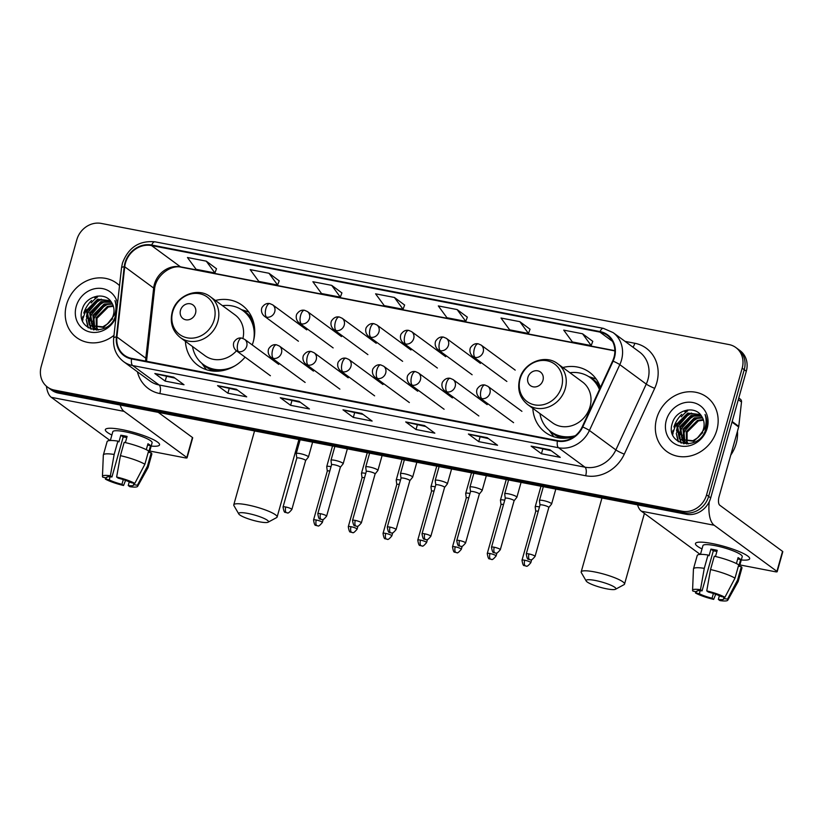 <?xml version="1.0" encoding="UTF-8"?>
<svg xmlns="http://www.w3.org/2000/svg" width="824" height="824" viewBox="0 0 824 824"><rect width="100%" height="100%" fill="white"/><g stroke="black" fill="none" stroke-linecap="round" stroke-linejoin="round"><path stroke-width="1.24" d="M532.829 408.354A37.296 33.197 -53.7 0 0 545.385 432.415A37.296 33.197 -53.7 0 0 574.132 436.627M185.41 341.301A37.296 33.197 -53.7 0 0 197.956 365.372A37.296 33.197 -53.7 0 0 245.088 357.142M252.237 344.926A37.296 33.197 -53.7 0 0 253.277 341.733A37.296 33.197 -53.7 0 0 242.122 305.261A37.296 33.197 -53.7 0 0 215.404 300.472M600.418 387.435A37.296 33.197 -53.7 0 0 589.551 372.314A37.296 33.197 -53.7 0 0 562.833 367.525M47.514 387.095L51.644 390.123A21.105 18.787 -53.7 0 0 58.525 393.12L686.268 514.269A21.105 18.787 -53.7 0 0 710.7 497.902L746.307 371.233A21.105 18.787 -53.7 0 0 739.993 350.591L737.923 349.067A21.105 18.787 -53.7 0 1 744.237 369.708A21.105 18.787 -53.7 0 0 737.923 349.067L735.863 347.553A21.105 18.787 -53.7 0 0 728.983 344.566L101.239 223.417A21.105 18.787 -53.7 0 0 76.807 239.784L41.2 366.453A21.105 18.787 -53.7 0 0 47.514 387.095A21.105 18.787 -53.7 0 0 54.394 390.082L682.138 511.23A21.105 18.787 -53.7 0 0 706.57 494.863L742.177 368.194A21.105 18.787 -53.7 0 0 735.863 347.553M49.584 388.609A21.105 18.787 -53.7 0 0 56.454 391.596L684.198 512.744A21.105 18.787 -53.7 0 0 708.64 496.378L744.237 369.708L708.64 496.378A21.105 18.787 -53.7 0 1 684.198 512.744L56.454 391.596A21.105 18.787 -53.7 0 1 49.584 388.609M66.528 304.571A33.774 30.066 -53.7 0 0 76.632 337.593A33.774 30.066 -53.7 0 0 113.98 335.337A33.774 30.066 -53.7 0 1 76.632 337.593A33.774 30.066 -53.7 0 1 66.528 304.571A33.774 30.066 -53.7 0 1 116.627 283.157A33.774 30.066 -53.7 0 0 66.528 304.571M656.646 418.458A33.774 30.066 -53.7 0 0 666.75 451.48A33.774 30.066 -53.7 0 0 716.849 430.077A33.774 30.066 -53.7 0 0 706.745 397.044A33.774 30.066 -53.7 0 0 656.646 418.458A33.774 30.066 -53.7 0 0 666.75 451.48A33.774 30.066 -53.7 0 0 716.849 430.077A33.774 30.066 -53.7 0 0 706.745 397.044A33.774 30.066 -53.7 0 0 656.646 418.458M125.464 263.021A22.516 20.044 126.3 0 1 151.534 245.562L599.924 332.103A22.516 20.044 126.3 0 1 607.257 335.286A22.516 20.044 126.3 0 1 612.644 360.953L582.249 426.77A22.516 20.044 126.3 0 1 557.539 440.593L131.706 358.409A22.516 20.044 126.3 0 1 124.373 355.216A22.516 20.044 126.3 0 1 116.895 336.964L124.733 266.791A22.516 20.044 126.3 0 1 125.464 263.021M124.97 262.928A23.082 20.549 -53.7 0 0 124.208 266.791L116.38 336.964A23.082 20.549 -53.7 0 0 131.552 358.945L557.385 441.118A23.082 20.549 -53.7 0 0 582.722 426.966L613.118 361.139A23.082 20.549 -53.7 0 0 600.068 331.567L151.688 245.027A23.082 20.549 -53.7 0 0 124.97 262.928M592.755 341.342L582.537 333.772L563.729 330.136L572.381 341.95L591.189 345.575L592.775 341.291M530.038 329.239L519.831 321.669L501.013 318.033L509.665 329.837L528.483 333.473L530.059 329.188M467.332 317.137L457.114 309.567L438.306 305.931L446.958 317.734L465.766 321.37L467.352 317.086M216.485 268.727L206.268 261.156L187.46 257.521L196.112 269.324L214.92 272.96L216.506 268.665M279.192 280.829L268.984 273.259L250.166 269.623L258.818 281.427L277.637 285.063L279.212 280.778M341.909 292.932L331.691 285.362L312.883 281.726L321.535 293.529L340.343 297.165L341.929 292.881M404.615 305.034L394.408 297.464L375.589 293.828L384.242 305.632L403.06 309.268L404.636 304.983M119.531 285.629A33.774 30.066 -53.7 0 0 116.627 283.157A33.774 30.066 -53.7 0 1 119.531 285.629M487.221 437.668L497.552 445.259L478.744 441.633L468.413 434.032L487.221 437.668M549.938 449.77L560.269 457.361L541.45 453.736L531.12 446.134L549.938 449.77M299.091 401.36L309.422 408.951L290.604 405.315L280.273 397.724L299.091 401.36M236.375 389.258L246.706 396.849L227.898 393.213L217.567 385.622L236.375 389.258M173.668 377.155L183.999 384.746L165.181 381.11L154.85 373.519L173.668 377.155M424.514 425.565L434.845 433.156L416.027 429.531L405.696 421.929L424.514 425.565M361.798 413.463L372.129 421.054L353.321 417.418L342.99 409.827L361.798 413.463M353.321 417.418L354.619 412.803M363.137 414.441L343.371 410.012A5.634 2.359 -79.1 0 1 342.99 409.827M416.027 429.531L417.335 424.906M425.853 426.544L406.077 422.115A5.634 2.359 -79.1 0 1 405.696 421.929M165.181 381.11L166.489 376.496M175.007 378.134L155.231 373.705A5.634 2.359 -79.1 0 1 154.85 373.519M227.898 393.213L229.196 388.598M237.714 390.236L217.948 385.807A5.634 2.359 -79.1 0 1 217.567 385.622M290.604 405.315L291.912 400.701M300.43 402.339L280.654 397.91A5.634 2.359 -79.1 0 1 280.273 397.724M541.45 453.736L542.759 449.111M551.277 450.749L531.501 446.32A5.634 2.359 -79.1 0 1 531.12 446.134M478.744 441.633L480.042 437.008M488.56 438.646L468.794 434.217A5.634 2.359 -79.1 0 1 468.413 434.032M394.408 297.464L403.06 309.268M331.691 285.362L340.343 297.165M268.984 273.259L277.637 285.063M206.268 261.156L214.92 272.96M457.114 309.567L465.766 321.37M519.831 321.669L528.483 333.473M582.537 333.772L591.189 345.575M97.603 296.918A35.185 31.322 -53.7 0 0 91.176 302.954M86.613 309.618A35.185 31.322 -53.7 0 0 83.358 317.611A35.185 31.322 -53.7 0 0 83.296 317.817M97.459 329.796L96.635 328.333M96.398 327.798L96.15 317.704L107.45 306.425L113.187 305.683M97.984 329.94L97.211 328.405M96.995 327.839L96.975 318.311L108.274 307.033L113.372 306.26M96.655 330.115L95.852 329.415M95.491 329.044L94.482 327.839M94.173 327.386L92.875 315.293L104.174 304.015L112.249 303.603M95.955 329.26L94.997 327.993M94.698 327.53L93.689 315.901L104.998 304.623L112.507 304.087M98.344 330.012L92.566 327.004M92.206 326.634L89.589 312.883L100.889 301.605L111.178 301.872M94.163 328.282L93.03 327.241M92.679 326.85L90.413 313.491L101.713 302.212L111.436 302.264M107.357 324.048A15.903 14.152 -53.7 0 0 113.382 315.015A15.903 14.152 -53.7 0 0 111.693 302.686C105.462 291.119 86.211 295.682 82.462 308.629C73.954 331.31 108.933 338.52 115.576 315.664L115.916 314.541C117.255 309.587 116.926 304.952 114.938 300.626C116.421 305.323 116.318 310.04 114.629 314.778L107.357 324.048L102.815 326.819L90.465 325.583L89.188 324.491L86.314 310.473L97.613 299.194L110.241 300.678M112.61 318.795L103.628 327.427L90.465 325.583M90.877 325.871L90.001 325.089L87.128 311.081L98.437 299.802L110.426 300.894M117.533 303.572A22.938 20.425 -53.7 0 0 97.562 288.338A22.938 20.425 -53.7 0 0 76.189 306.435A22.938 20.425 -53.7 0 0 89.064 331.773A22.938 20.425 -53.7 0 0 115.988 317.394M82.977 319.073A35.185 31.322 -53.7 0 0 82.575 320.989M88.384 327.87L86.592 320.649M86.613 318.651L87.54 313.707L92.741 304.88L101.352 299.143M91.186 329.219L90.084 325.295M90.063 325.15L89.868 323.059M89.898 321.061L90.815 316.117L96.027 307.29L104.627 301.553M93.864 329.909L93.37 327.705M93.277 327.097L93.153 325.47M93.174 323.471L94.101 318.528L99.302 309.7L107.913 303.963M88.003 327.622L86.17 319.506M86.376 316.715L87.128 313.408L99.251 299.555M90.846 329.095L89.672 324.944M89.631 324.707L89.445 321.916M89.662 319.125L90.403 315.819L102.526 301.965M93.524 329.847L92.947 327.355M92.885 326.943L92.721 324.326M92.937 321.535L93.689 318.229L105.812 304.375M111.889 435.041A28.15 4.985 15.7 0 1 107.141 428.511A28.15 4.985 15.7 0 1 122.127 429.654A28.15 4.985 15.7 0 1 158.62 442.993A28.15 4.985 15.7 0 1 151.173 446.083A28.15 4.985 15.7 0 0 159.557 444.867A28.15 4.985 15.7 0 0 122.127 429.654A28.15 4.985 15.7 0 0 105.369 429.634A28.15 4.985 15.7 0 0 111.889 435.041M82.894 316.457A28.15 25.06 -53.7 0 0 82.379 320.495M46.412 386.209A28.15 11.814 100.9 0 0 51.294 397.322L110.086 440.521M120.17 405.017A28.15 11.814 100.9 0 0 124.043 411.361L186.811 457.485L192.435 437.482L158.249 412.361M192.435 437.482A3.523 0.628 15.7 0 1 192.682 437.832L187.058 457.825A3.523 0.628 -164.3 0 1 184.967 457.825L149.783 451.037M97.201 296.104A28.15 25.06 -53.7 0 0 94.75 297.763M91.619 300.461A28.15 25.06 -53.7 0 0 83.78 313.11M123.281 479.599L121.962 484.316A14.07 2.493 15.7 0 1 109.242 479.856L110.107 476.787M106.914 477.065L106.656 477.961A14.07 2.493 15.7 0 1 106.543 477.446A14.07 2.493 15.7 0 1 111.951 476.972L123.198 436.967A14.07 2.493 -164.3 0 1 126.175 437.451A14.07 2.493 -164.3 0 1 126.772 437.575M110.354 440.5L112.816 431.724A20.404 3.615 15.7 0 1 124.97 431.745A20.404 3.615 15.7 0 1 152.1 442.776L149.381 452.458M106.656 477.961L102.804 477.209A18.293 3.244 15.7 0 1 102.454 476.437L103.33 455.136A23.216 4.12 15.7 0 1 103.361 454.972L107.11 441.633A23.216 4.12 15.7 0 1 117.904 441.118L118.944 441.891L120.819 435.227A20.404 3.615 15.7 0 1 123.847 435.742A20.404 3.615 15.7 0 1 127.092 436.432L125.361 442.601M133.9 483.214L133.529 484.543L137.381 485.284L147.465 466.147L151.214 452.819L148.67 452.325L150.545 445.66A20.404 3.615 15.7 0 0 147.96 443.755L146.291 449.677M124.177 442.334A23.216 4.12 15.7 0 1 148.629 450.913L144.88 464.252L134.806 483.389L130.944 482.648A14.07 2.493 15.7 0 0 118.223 478.178L116.637 477.014L120.428 455.662L124.177 442.334M151.214 452.819A23.216 4.12 15.7 0 1 151.812 454.199L148.073 467.538A23.216 4.12 15.7 0 1 148.001 467.692L137.649 486.325A18.293 3.244 15.7 0 1 129.821 486.696L128.235 485.532L129.265 481.834M117.904 441.118L114.155 454.457L110.365 475.798L111.951 476.972M103.361 454.972A23.216 4.12 15.7 0 1 114.155 454.457M120.428 455.662A23.216 4.12 15.7 0 1 144.88 464.252M147.465 466.147A23.216 4.12 15.7 0 1 148.073 467.538M102.454 476.437A18.293 3.244 15.7 0 1 110.365 475.798M116.637 477.014A18.293 3.244 15.7 0 1 134.806 483.389M137.381 485.284A18.293 3.244 15.7 0 1 137.649 486.325M133.529 484.543A14.07 2.493 15.7 0 1 133.643 485.058A14.07 2.493 15.7 0 1 128.235 485.532M121.962 484.316L123.549 485.491L125.588 480.382M123.549 485.491A18.293 3.244 15.7 0 1 105.379 479.115L109.242 479.856M105.462 477.724L105.379 479.115M120.819 435.227L123.198 436.967M147.589 445.084L150.545 445.66M259.251 521.777A15.481 2.74 -164.3 0 0 268.099 522.2A15.481 2.74 -164.3 0 0 263.247 518.069A15.481 2.74 -164.3 0 0 247.89 513.434A15.481 2.74 -164.3 0 0 238.785 513.96A15.481 2.74 -164.3 0 0 259.251 521.777M238.785 513.96L233.934 505.637A22.516 3.996 15.7 0 1 233.769 504.844A22.516 3.996 15.7 0 1 247.179 504.865A22.516 3.996 15.7 0 1 277.122 517.029A22.516 3.996 15.7 0 1 276.576 517.627L268.099 522.2M195.535 313.233A8.446 7.519 -53.7 0 0 190.262 303.778A8.446 7.519 -53.7 0 0 180.487 310.329A8.446 7.519 -53.7 0 0 185.761 319.784A8.446 7.519 -53.7 0 0 195.535 313.233M242.936 338.427A25.328 22.547 -53.7 0 0 235.046 314.902L210.285 296.712C197.75 286.659 176.171 295.497 172.206 312.069C169.713 322.606 172.401 331.104 180.281 337.531A25.328 22.547 -53.7 0 0 217.855 321.473A25.328 22.547 -53.7 0 0 210.285 296.712M253.607 340.497A33.424 29.757 -53.7 0 0 242.936 310.658A33.424 29.757 -53.7 0 0 222.501 305.683M254.606 328.312A33.424 29.757 -53.7 0 0 243.966 311.421L242.936 310.658M192.497 346.513A33.424 29.757 -53.7 0 0 203.353 364.527L204.383 365.289A33.424 29.757 -53.7 0 0 223.685 370.388M203.353 364.527A33.424 29.757 -53.7 0 0 235.015 365.794M180.281 337.531L205.042 355.731A25.328 22.547 -53.7 0 0 236.478 350.808M206.474 369.719A36.586 32.569 126.3 0 1 204.98 367.782L201.818 363.312M241.319 309.567L246.53 311.245A36.586 32.569 126.3 0 1 248.817 312.09M606.68 588.83A15.481 2.74 -164.3 0 0 615.518 589.253A15.481 2.74 -164.3 0 0 610.666 585.112A15.481 2.74 -164.3 0 0 595.309 580.477A15.481 2.74 -164.3 0 0 586.204 581.013A15.481 2.74 -164.3 0 0 606.68 588.83M586.204 581.013L581.353 572.69A22.516 3.996 15.7 0 1 581.188 571.897A22.516 3.996 15.7 0 1 594.598 571.918A22.516 3.996 15.7 0 1 624.541 584.082A22.516 3.996 15.7 0 1 623.995 584.679L615.518 589.253M542.965 380.286A8.446 7.519 -53.7 0 0 537.681 370.831A8.446 7.519 -53.7 0 0 527.906 377.382A8.446 7.519 -53.7 0 0 533.19 386.827A8.446 7.519 -53.7 0 0 542.965 380.286M527.7 404.584L552.461 422.774A25.328 22.547 -53.7 0 0 590.036 406.726A25.328 22.547 -53.7 0 0 582.465 381.955L557.704 363.755C545.179 353.702 523.59 362.55 519.625 379.122C517.132 389.659 519.831 398.147 527.7 404.584A25.328 22.547 -53.7 0 0 565.285 388.526A25.328 22.547 -53.7 0 0 557.704 363.755M599.46 389.525A33.424 29.757 -53.7 0 0 590.355 377.711A33.424 29.757 -53.7 0 0 569.92 372.736M599.81 388.743A33.424 29.757 -53.7 0 0 591.385 378.463L590.355 377.711M539.926 413.566A33.424 29.757 -53.7 0 0 550.772 431.58L551.802 432.332A33.424 29.757 -53.7 0 0 571.114 437.441M550.772 431.58A33.424 29.757 -53.7 0 0 575.337 435.7M553.893 436.761A36.586 32.569 126.3 0 1 552.41 434.835L549.248 430.365M588.738 376.609L593.949 378.298A36.586 32.569 126.3 0 1 596.236 379.133M331.011 466.693A6.335 1.123 -164.3 0 0 330.506 466.59A6.335 1.123 -164.3 0 0 326.737 466.59A6.335 1.123 -164.3 0 0 326.726 466.672L327.293 471.091A4.573 0.814 -164.3 0 0 327.303 471.122M329.796 471.019A4.573 0.814 -164.3 0 0 327.303 471.06L313.553 519.995C314.202 524.033 314.974 525.805 315.87 525.31L317.086 525.722A4.573 1.916 100.9 0 1 316.735 525.568A4.573 1.916 -79.1 0 1 316.272 519.995A4.573 0.814 -164.3 0 0 313.553 519.995M365.753 473.398A6.335 1.123 -164.3 0 0 365.248 473.295A6.335 1.123 -164.3 0 0 361.478 473.295A6.335 1.123 -164.3 0 0 361.468 473.378L362.035 477.796A4.573 0.814 -164.3 0 1 362.045 477.766A4.573 0.814 -164.3 0 1 364.538 477.724M400.495 480.104A6.335 1.123 -164.3 0 0 399.99 480.001A6.335 1.123 -164.3 0 0 396.22 480.001A6.335 1.123 -164.3 0 0 396.21 480.083L396.777 484.502M399.279 484.43A4.573 0.814 -164.3 0 0 396.787 484.471A4.573 0.814 -164.3 0 0 396.787 484.533M435.237 486.809A6.335 1.123 -164.3 0 0 434.732 486.706A6.335 1.123 -164.3 0 0 430.962 486.706A6.335 1.123 -164.3 0 0 430.952 486.788L431.519 491.207M434.021 491.135A4.573 0.814 -164.3 0 0 431.529 491.176A4.573 0.814 -164.3 0 0 431.529 491.238M469.979 493.514A6.335 1.123 -164.3 0 0 469.474 493.411A6.335 1.123 -164.3 0 0 465.704 493.411A6.335 1.123 -164.3 0 0 465.694 493.494L466.26 497.912A4.573 0.814 -164.3 0 0 466.271 497.943M468.763 497.84A4.573 0.814 -164.3 0 0 466.271 497.881L452.52 546.817C453.169 550.854 453.942 552.626 454.838 552.121L456.053 552.544A4.573 1.916 100.9 0 1 455.703 552.389A4.573 1.916 -79.1 0 1 455.239 546.817A4.573 0.814 -164.3 0 0 452.52 546.817M504.721 500.219A6.335 1.123 -164.3 0 0 504.216 500.117A6.335 1.123 -164.3 0 0 500.446 500.117A6.335 1.123 -164.3 0 0 500.446 500.199L501.013 504.618A4.573 0.814 -164.3 0 0 501.013 504.649M503.505 504.546A4.573 0.814 -164.3 0 0 501.013 504.587L487.262 553.522C487.911 557.56 488.683 559.331 489.58 558.827L490.795 559.249A4.573 1.916 100.9 0 1 490.445 559.094A4.573 1.916 -79.1 0 1 489.981 553.522A4.573 0.814 -164.3 0 0 487.262 553.522M539.462 506.925A6.335 1.123 -164.3 0 0 538.958 506.822A6.335 1.123 -164.3 0 0 535.188 506.822A6.335 1.123 -164.3 0 0 535.188 506.904L535.755 511.323A4.573 0.814 -164.3 0 1 535.755 511.292A4.573 0.814 -164.3 0 1 538.247 511.251M305.591 460.595A4.573 0.814 -164.3 0 0 305.622 460.544L308.392 457.093A6.335 1.123 -164.3 0 0 308.433 457.021A6.335 1.123 -164.3 0 0 307.98 456.393A6.335 1.123 -164.3 0 0 301.306 453.88A6.335 1.123 -164.3 0 0 296.238 453.591A6.335 1.123 -164.3 0 0 296.238 453.674L296.805 458.103A4.573 0.814 -164.3 0 0 296.805 458.134M285.784 507.007A4.573 0.814 -164.3 0 1 291.861 509.479L305.622 460.544A4.573 0.814 -164.3 0 0 305.292 460.091A4.573 0.814 -164.3 0 0 299.534 458.072A4.573 0.814 -164.3 0 0 296.815 458.072L283.054 506.997C283.714 511.034 284.486 512.806 285.382 512.312L286.598 512.734A4.573 1.916 100.9 0 1 286.247 512.569A4.573 1.916 -79.1 0 1 285.784 507.007A4.573 0.814 -164.3 0 0 283.054 506.997M340.333 467.301A4.573 0.814 -164.3 0 0 340.363 467.249L343.134 463.799A6.335 1.123 -164.3 0 0 343.175 463.727A6.335 1.123 -164.3 0 0 342.722 463.098A6.335 1.123 -164.3 0 0 336.048 460.585A6.335 1.123 -164.3 0 0 330.98 460.297A6.335 1.123 -164.3 0 0 330.98 460.379L331.547 464.798A4.573 0.814 -164.3 0 0 331.547 464.839M320.526 513.712A4.573 0.814 -164.3 0 1 326.603 516.184L340.363 467.249A4.573 0.814 -164.3 0 0 340.034 466.796A4.573 0.814 -164.3 0 0 334.276 464.777A4.573 0.814 -164.3 0 0 331.557 464.777L317.796 513.702C318.455 517.74 319.228 519.511 320.124 519.017L321.339 519.439A4.573 1.916 100.9 0 1 320.989 519.274A4.573 1.916 -79.1 0 1 320.526 513.712A4.573 0.814 -164.3 0 0 317.796 513.702M355.268 520.418A4.573 0.814 -164.3 0 0 352.538 520.408C353.197 524.445 353.97 526.217 354.866 525.722L356.081 526.145A4.573 1.916 100.9 0 1 355.731 525.98A4.573 1.916 -79.1 0 1 355.268 520.418A4.573 0.814 -164.3 0 1 361.345 522.89L375.105 473.954A4.573 0.814 -164.3 0 1 375.075 474.006L377.876 470.504A6.335 1.123 -164.3 0 0 377.917 470.432A6.335 1.123 -164.3 0 0 377.464 469.804A6.335 1.123 -164.3 0 0 370.79 467.29A6.335 1.123 -164.3 0 0 365.722 467.002A6.335 1.123 -164.3 0 0 365.722 467.084L366.289 471.503M375.105 473.954A4.573 0.814 -164.3 0 0 374.776 473.501A4.573 0.814 -164.3 0 0 369.018 471.483A4.573 0.814 -164.3 0 0 366.299 471.483A4.573 0.814 -164.3 0 0 366.289 471.544M412.206 476.509A6.335 1.123 -164.3 0 0 405.532 473.996A6.335 1.123 -164.3 0 0 400.474 473.707A6.335 1.123 -164.3 0 0 400.464 473.79L401.031 478.208A4.573 0.814 -164.3 0 1 401.041 478.188A4.573 0.814 -164.3 0 1 403.76 478.188A4.573 0.814 -164.3 0 1 409.518 480.207A4.573 0.814 -164.3 0 1 409.847 480.66A4.573 0.814 -164.3 0 1 409.816 480.711L412.618 477.209A6.335 1.123 -164.3 0 0 412.659 477.137A6.335 1.123 -164.3 0 0 412.206 476.509M444.579 487.396L447.36 483.915A6.335 1.123 -164.3 0 0 447.401 483.843A6.335 1.123 -164.3 0 0 446.948 483.214A6.335 1.123 -164.3 0 0 440.274 480.701A6.335 1.123 -164.3 0 0 435.216 480.413A6.335 1.123 -164.3 0 0 435.206 480.495L435.772 484.914M444.558 487.417A4.573 0.814 -164.3 0 0 444.589 487.365A4.573 0.814 -164.3 0 0 444.26 486.912A4.573 0.814 -164.3 0 0 438.502 484.893A4.573 0.814 -164.3 0 0 435.783 484.893A4.573 0.814 -164.3 0 0 435.772 484.955M479.3 494.122A4.573 0.814 -164.3 0 0 479.331 494.07L482.102 490.62A6.335 1.123 -164.3 0 0 482.143 490.548A6.335 1.123 -164.3 0 0 481.69 489.919A6.335 1.123 -164.3 0 0 475.015 487.406A6.335 1.123 -164.3 0 0 469.958 487.118A6.335 1.123 -164.3 0 0 469.948 487.2L470.514 491.619A4.573 0.814 -164.3 0 0 470.514 491.66M459.493 540.534A4.573 0.814 -164.3 0 1 465.57 543.006L479.331 494.07A4.573 0.814 -164.3 0 0 479.002 493.617A4.573 0.814 -164.3 0 0 473.244 491.598A4.573 0.814 -164.3 0 0 470.525 491.598L456.764 540.523C457.423 544.561 458.196 546.333 459.092 545.838L460.307 546.25A4.573 1.916 100.9 0 1 459.957 546.096A4.573 1.916 -79.1 0 1 459.493 540.534A4.573 0.814 -164.3 0 0 456.764 540.523M514.042 500.827A4.573 0.814 -164.3 0 0 514.073 500.776L516.854 497.325A6.335 1.123 -164.3 0 0 516.885 497.253A6.335 1.123 -164.3 0 0 516.432 496.625A6.335 1.123 -164.3 0 0 509.757 494.112A6.335 1.123 -164.3 0 0 504.7 493.823A6.335 1.123 -164.3 0 0 504.69 493.906L505.256 498.324A4.573 0.814 -164.3 0 0 505.256 498.366M494.235 547.239A4.573 0.814 -164.3 0 1 500.312 549.711L514.073 500.776A4.573 0.814 -164.3 0 0 513.743 500.322A4.573 0.814 -164.3 0 0 507.986 498.304A4.573 0.814 -164.3 0 0 505.267 498.304L491.506 547.229C492.165 551.266 492.937 553.038 493.834 552.544L495.049 552.956A4.573 1.916 100.9 0 1 494.699 552.801A4.573 1.916 -79.1 0 1 494.235 547.239A4.573 0.814 -164.3 0 0 491.506 547.229M528.977 553.944A4.573 0.814 -164.3 0 0 526.258 553.934C526.907 557.972 527.679 559.743 528.575 559.249L529.791 559.661A4.573 1.916 100.9 0 1 529.441 559.506A4.573 1.916 -79.1 0 1 528.977 553.944A4.573 0.814 -164.3 0 1 535.054 556.416L548.815 507.481A4.573 0.814 -164.3 0 1 548.784 507.533L551.596 504.031A6.335 1.123 -164.3 0 0 551.627 503.958A6.335 1.123 -164.3 0 0 551.174 503.33A6.335 1.123 -164.3 0 0 544.499 500.817A6.335 1.123 -164.3 0 0 539.442 500.529A6.335 1.123 -164.3 0 0 539.432 500.611L539.998 505.03M548.815 507.481A4.573 0.814 -164.3 0 0 548.485 507.028A4.573 0.814 -164.3 0 0 542.728 505.009A4.573 0.814 -164.3 0 0 540.008 504.999A4.573 0.814 -164.3 0 0 539.998 505.071M702.007 548.928A28.15 4.985 15.7 0 1 697.259 542.408A28.15 4.985 15.7 0 1 712.245 543.552A28.15 4.985 15.7 0 1 748.738 556.88A28.15 4.985 15.7 0 1 741.291 559.97A28.15 4.985 15.7 0 0 749.675 558.754A28.15 4.985 15.7 0 0 712.245 543.552A28.15 4.985 15.7 0 0 695.477 543.521A28.15 4.985 15.7 0 0 702.007 548.928M673.012 430.355A28.15 25.06 -53.7 0 0 672.497 434.382M637.539 504.865A28.15 11.814 100.9 0 0 641.412 511.21L700.204 554.408M709.248 501.723A28.15 11.814 100.9 0 0 714.161 525.249L776.929 571.372L782.553 551.369L719.785 505.246A7.035 2.956 -79.1 0 1 719.074 496.687L738.664 426.976L732.011 422.084M782.553 551.369A3.523 0.628 15.7 0 1 782.8 551.72L777.176 571.712A3.523 0.628 -164.3 0 1 775.085 571.712L739.901 564.924M687.319 409.992A28.15 25.06 -53.7 0 0 684.868 411.66M681.736 414.348A28.15 25.06 -53.7 0 0 673.898 426.997M738.778 398.013L740.333 399.156A3.523 3.131 126.3 0 1 741.507 402.009L738.778 426.389A3.523 3.131 126.3 0 1 738.664 426.976M713.399 593.486L712.07 598.214A14.07 2.493 15.7 0 1 699.36 593.744L700.215 590.674M697.022 590.952L696.774 591.848A14.07 2.493 15.7 0 1 696.661 591.333A14.07 2.493 15.7 0 1 702.069 590.86L713.316 550.854A14.07 2.493 -164.3 0 1 716.283 551.338A14.07 2.493 -164.3 0 1 716.89 551.462M700.462 554.398L702.934 545.622A20.404 3.615 15.7 0 1 715.088 545.632A20.404 3.615 15.7 0 1 742.218 556.664L739.499 566.346M696.774 591.848L692.912 591.096A18.293 3.244 15.7 0 1 692.572 590.324L693.447 569.024A23.216 4.12 15.7 0 1 693.478 568.859L697.228 555.52A23.216 4.12 15.7 0 1 708.012 555.005L709.062 555.778L710.937 549.114A20.404 3.615 15.7 0 1 713.965 549.639A20.404 3.615 15.7 0 1 717.21 550.319L715.479 556.488M724.018 597.101L723.647 598.43L727.499 599.172L737.573 580.034L741.322 566.706L738.788 566.212L740.652 559.548A20.404 3.615 15.7 0 0 738.077 557.642L736.409 563.564M714.284 556.221A23.216 4.12 15.7 0 1 738.747 564.801L734.998 578.139L724.914 597.276L721.062 596.535A14.07 2.493 15.7 0 0 708.341 592.065L706.755 590.901L710.535 569.549L714.284 556.221M741.322 566.706A23.216 4.12 15.7 0 1 741.93 568.086L738.18 581.425A23.216 4.12 15.7 0 1 738.119 581.579L727.767 600.212A18.293 3.244 15.7 0 1 719.939 600.583L718.343 599.419L719.383 595.721M708.012 555.005L704.273 568.344L700.482 589.696L702.069 590.86M693.478 568.859A23.216 4.12 15.7 0 1 704.273 568.344M710.535 569.549A23.216 4.12 15.7 0 1 734.998 578.139M737.573 580.034A23.216 4.12 15.7 0 1 738.18 581.425M692.572 590.324A18.293 3.244 15.7 0 1 700.482 589.696M706.755 590.901A18.293 3.244 15.7 0 1 724.914 597.276M727.499 599.172A18.293 3.244 15.7 0 1 727.767 600.212M723.647 598.43A14.07 2.493 15.7 0 1 723.76 598.945A14.07 2.493 15.7 0 1 718.343 599.419M712.07 598.214L713.666 599.378L715.706 594.269M713.666 599.378A18.293 3.244 15.7 0 1 695.497 593.002L699.36 593.744M695.58 591.611L695.497 593.002M710.937 549.114L713.316 550.854M737.696 558.971L740.652 559.548M730.754 455.136A35.185 31.322 -53.7 0 0 736.182 443.6A35.185 31.322 -53.7 0 0 737.459 431.271M687.721 410.805A35.185 31.322 -53.7 0 0 681.294 416.851M676.731 423.505A35.185 31.322 -53.7 0 0 673.466 431.498A35.185 31.322 -53.7 0 0 673.414 431.714M687.566 443.693L686.753 442.22M686.516 441.685L686.268 431.591L697.567 420.312L703.305 419.571M688.102 443.827L687.329 442.292M687.113 441.726L687.092 432.198L698.391 420.92L703.49 420.147M686.773 444.012L685.97 443.302M685.599 442.931L684.6 441.726M684.291 441.283L682.993 429.18L694.292 417.902L702.367 417.49M686.073 443.158L685.105 441.88M684.816 441.417L683.807 429.788L695.106 418.51L702.625 417.974M688.452 443.899L682.684 440.892M682.324 440.521L679.707 426.77L691.006 415.492L701.296 415.76M684.27 442.169L683.137 441.128M682.787 440.747L680.531 427.378L691.83 416.099L701.554 416.151M697.465 437.935A15.903 14.152 -53.7 0 0 703.5 428.902A15.903 14.152 -53.7 0 0 701.811 416.573C695.58 405.006 676.329 409.569 672.569 422.527C664.072 445.207 699.04 452.417 705.684 429.551L706.034 428.428C707.373 423.474 707.044 418.839 705.056 414.513C706.539 419.21 706.436 423.927 704.747 428.665L697.465 437.935L692.922 440.706L680.572 439.47L679.295 438.378L676.432 424.36L687.731 413.082L700.359 414.565M702.728 432.682L693.746 441.314L680.572 439.47M680.995 439.759L680.119 438.976L677.246 424.968L688.545 413.689L700.544 414.781M666.297 420.322A22.938 20.425 -53.7 0 0 680.634 446A22.938 20.425 -53.7 0 0 707.188 428.212A22.938 20.425 -53.7 0 0 692.85 402.534A22.938 20.425 -53.7 0 0 666.297 420.322M673.095 432.961A35.185 31.322 -53.7 0 0 672.683 434.876M678.502 441.757L676.7 434.536M676.731 432.538L677.647 427.594L682.859 418.767L691.47 413.03M681.294 443.106L680.202 439.182M680.181 439.038L679.985 436.947M680.006 434.948L680.933 430.004L686.135 421.177L694.745 415.451M683.971 443.796L683.477 441.592M683.395 440.984L683.261 439.357M683.292 437.359L684.208 432.425L689.42 423.588L698.031 417.861M678.121 441.51L676.277 433.393M676.494 430.602L677.246 427.296L689.369 413.442M680.964 442.982L679.779 438.832M679.749 438.595L679.563 435.803M679.769 433.012L680.521 429.706L692.644 415.852M683.642 443.734L683.065 441.242M683.003 440.83L682.839 438.214M683.055 435.422L683.807 432.116L695.93 418.262M58.525 393.12L54.394 390.082M746.307 371.233L742.177 368.194M710.7 497.902L706.57 494.863M686.268 514.269L682.138 511.23M151.534 245.562L180.466 266.822A22.516 20.044 -53.7 0 0 154.397 284.28A22.516 20.044 -53.7 0 0 153.666 288.05L145.827 358.224A22.516 20.044 -53.7 0 0 145.694 361.108M625.045 341.373L634.81 343.258A7.035 2.956 -79.1 0 1 632.935 347.172M634.81 343.258A35.185 31.322 126.3 0 1 656.79 382.645A35.185 31.322 126.3 0 1 654.689 388.341L624.293 454.158A35.185 31.322 126.3 0 1 585.679 475.747L159.846 393.563A35.185 31.322 126.3 0 1 137.402 371.789M613.118 361.139A7.035 0.711 24.8 0 1 619.803 364.651L646.253 384.087A28.15 25.06 -53.7 0 0 647.942 379.534A28.15 25.06 -53.7 0 0 639.517 352.013L613.066 332.577A28.15 25.06 126.3 0 1 619.803 364.651L589.418 430.478A28.15 25.06 126.3 0 1 558.518 447.741L132.685 365.568A7.035 2.956 -79.1 0 1 131.552 358.945M600.068 331.567A7.035 2.956 -79.1 0 1 603.364 328.343L154.974 241.813C139.184 240.381 128.328 247.509 122.426 263.186L121.519 267.841A7.035 1.741 6.4 0 1 124.208 266.791M557.385 441.118A7.035 2.956 100.9 0 0 558.518 447.741L584.968 467.177A28.15 25.06 -53.7 0 0 615.868 449.914L646.253 384.087A7.035 0.711 -155.2 0 0 654.689 388.341M582.722 426.966A7.035 0.711 24.8 0 1 589.418 430.478L615.868 449.914A7.035 0.711 -155.2 0 0 624.293 454.158M121.519 267.841L113.681 338.015A7.035 1.741 6.4 0 1 116.38 336.964M159.846 393.563A7.035 2.956 -79.1 0 0 159.135 384.993L132.685 365.568A28.15 25.06 126.3 0 1 123.518 361.582L149.968 381.018A28.15 25.06 -53.7 0 0 159.135 384.993L584.968 467.177A7.035 2.956 -79.1 0 1 585.679 475.747M154.974 241.813A7.035 2.956 100.9 0 0 151.688 245.027M599.924 332.103L612.49 341.342M614.869 350.663L180.466 266.822A12.669 5.315 -79.1 0 0 181.435 267.254C171.052 264.277 155.396 275.813 154.552 289.389A12.669 3.131 -173.6 0 0 153.666 288.05L124.733 266.791M116.895 336.964L145.827 358.224A12.669 3.131 -173.6 0 1 146.713 359.563L146.59 361.283M362.004 413.607L343.371 410.012M299.287 401.504L280.654 397.91M236.581 389.402L217.948 385.807M173.864 377.299L155.231 373.705M424.71 425.709L406.077 422.115M487.427 437.812L468.794 434.217M550.133 449.914L531.501 446.32M124.043 411.361L51.294 397.322M214.199 319.784A23.268 20.713 -53.7 0 0 199.655 293.735A23.268 20.713 -53.7 0 0 172.721 311.781A23.268 20.713 -53.7 0 0 187.254 337.83A23.268 20.713 -53.7 0 0 214.199 319.784M202.9 364.187A33.733 30.035 -53.7 0 0 215.013 371.202M252.793 319.794A33.733 30.035 -53.7 0 0 242.483 310.329M561.618 386.827A23.268 20.713 -53.7 0 0 547.074 360.778A23.268 20.713 -53.7 0 0 520.14 378.824A23.268 20.713 -53.7 0 0 534.683 404.872A23.268 20.713 -53.7 0 0 561.618 386.827M550.329 431.24A33.733 30.035 -53.7 0 0 562.442 438.255M600.212 386.847A33.733 30.035 -53.7 0 0 589.902 377.382M298.412 341.218L264.319 316.169C260.065 312.471 261.61 307.507 262.423 306.919C264.514 304.118 266.976 303.016 269.819 303.593A7.035 2.956 100.9 0 0 265.905 308.598A7.035 2.956 -79.1 0 0 266.605 317.168A7.035 6.262 -53.7 0 0 274.752 311.709A7.035 6.262 -53.7 0 0 272.651 304.829L306.744 329.878M264.319 316.169A7.035 6.262 -53.7 0 0 266.605 317.168M323.214 519.408L322.359 522.467A4.573 0.814 -164.3 0 0 316.272 519.995M333.154 347.924L299.061 322.874C294.807 319.176 296.352 314.212 297.165 313.625C299.256 310.823 301.718 309.721 304.561 310.298A7.035 2.956 100.9 0 0 300.647 315.304A7.035 2.956 -79.1 0 0 301.347 323.873A7.035 6.262 -53.7 0 0 309.494 318.414A7.035 6.262 -53.7 0 0 307.393 311.534L341.486 336.583M299.061 322.874A7.035 6.262 -53.7 0 0 301.347 323.873M351.014 526.701A4.573 0.814 -164.3 0 0 348.294 526.701C348.943 530.738 349.716 532.51 350.612 532.016L351.827 532.428A4.573 1.916 100.9 0 1 351.477 532.273A4.573 1.916 -79.1 0 1 351.014 526.701A4.573 0.814 -164.3 0 1 357.101 529.173L357.956 526.103M367.895 354.629L333.802 329.579C329.548 325.882 331.094 320.917 331.907 320.33C333.998 317.528 336.46 316.426 339.303 317.003A7.035 2.956 100.9 0 0 335.389 322.009A7.035 2.956 -79.1 0 0 336.089 330.579A7.035 6.262 -53.7 0 0 344.236 325.119A7.035 6.262 -53.7 0 0 342.135 318.239L376.228 343.289M333.802 329.579A7.035 6.262 -53.7 0 0 336.089 330.579M385.756 533.406A4.573 0.814 -164.3 0 0 383.036 533.406C383.685 537.444 384.458 539.215 385.354 538.721L386.569 539.133A4.573 1.916 100.9 0 1 386.219 538.978A4.573 1.916 -79.1 0 1 385.756 533.406A4.573 0.814 -164.3 0 1 391.843 535.878L392.708 532.809M402.637 361.334L368.544 336.285C364.29 332.587 365.835 327.612 366.649 327.035C368.74 324.234 371.202 323.132 374.044 323.708A7.035 2.956 100.9 0 0 370.131 328.714A7.035 2.956 -79.1 0 0 370.831 337.284A7.035 6.262 -53.7 0 0 378.978 331.825A7.035 6.262 -53.7 0 0 376.877 324.944L410.97 349.994M368.544 336.285A7.035 6.262 -53.7 0 0 370.831 337.284M420.498 540.111A4.573 0.814 -164.3 0 0 417.778 540.111C418.427 544.149 419.2 545.921 420.096 545.426L421.311 545.838A4.573 1.916 100.9 0 1 420.961 545.684A4.573 1.916 -79.1 0 1 420.498 540.111A4.573 0.814 -164.3 0 1 426.585 542.583L427.45 539.514M437.379 368.04L403.286 342.99C399.032 339.292 400.577 334.317 401.391 333.741C403.482 330.939 405.944 329.837 408.786 330.414A7.035 2.956 100.9 0 0 404.872 335.419A7.035 2.956 -79.1 0 0 405.573 343.989A7.035 6.262 -53.7 0 0 413.72 338.53A7.035 6.262 -53.7 0 0 411.619 331.65L445.712 356.699M403.286 342.99A7.035 6.262 -53.7 0 0 405.573 343.989M462.192 546.219L461.327 549.289A4.573 0.814 -164.3 0 0 455.239 546.817M472.121 374.745L438.028 349.695C433.774 345.998 435.319 341.023 436.133 340.446C438.224 337.644 440.686 336.532 443.528 337.119A7.035 2.956 100.9 0 0 439.614 342.125A7.035 2.956 -79.1 0 0 440.325 350.694A7.035 6.262 -53.7 0 0 448.462 345.235A7.035 6.262 -53.7 0 0 446.361 338.355L480.454 363.405M438.028 349.695A7.035 6.262 -53.7 0 0 440.325 350.694M496.934 552.925L496.069 555.994A4.573 0.814 -164.3 0 0 489.981 553.522M506.863 381.45L472.77 356.401C468.516 352.703 470.061 347.728 470.875 347.151C472.966 344.35 475.427 343.237 478.27 343.824A7.035 2.956 100.9 0 0 474.356 348.83A7.035 2.956 -79.1 0 0 475.067 357.4A7.035 6.262 -53.7 0 0 483.204 351.941A7.035 6.262 -53.7 0 0 481.103 345.06L515.196 370.11M472.77 356.401A7.035 6.262 -53.7 0 0 475.067 357.4M524.723 560.227A4.573 0.814 -164.3 0 0 522.004 560.227C522.653 564.265 523.425 566.036 524.322 565.532L525.537 565.954A4.573 1.916 100.9 0 1 525.187 565.8A4.573 1.916 -79.1 0 1 524.723 560.227A4.573 0.814 -164.3 0 1 530.811 562.699L531.676 559.63M270.396 375.734L236.303 350.684C232.049 346.986 233.594 342.012 234.407 341.435C236.498 338.633 238.96 337.521 241.803 338.108A7.035 2.956 100.9 0 0 237.889 343.114A7.035 2.956 -79.1 0 0 238.589 351.683A7.035 6.262 -53.7 0 0 246.737 346.224A7.035 6.262 -53.7 0 0 244.635 339.344L278.728 364.393M236.303 350.684A7.035 6.262 -53.7 0 0 238.589 351.683M305.137 382.439L271.044 357.389C266.791 353.692 268.336 348.717 269.149 348.14C271.24 345.338 273.702 344.226 276.545 344.813A7.035 2.956 100.9 0 0 272.631 349.819A7.035 2.956 -79.1 0 0 273.331 358.389A7.035 6.262 -53.7 0 0 281.478 352.929A7.035 6.262 -53.7 0 0 279.377 346.049L313.47 371.099M271.044 357.389A7.035 6.262 -53.7 0 0 273.331 358.389M339.879 389.144L305.786 364.095C301.533 360.397 303.077 355.422 303.891 354.845C305.982 352.044 308.444 350.931 311.287 351.518A7.035 2.956 100.9 0 0 307.373 356.524A7.035 2.956 -79.1 0 0 308.083 365.094A7.035 6.262 -53.7 0 0 316.22 359.635A7.035 6.262 -53.7 0 0 314.119 352.754L348.212 377.804M305.786 364.095A7.035 6.262 -53.7 0 0 308.083 365.094M390.01 527.123A4.573 0.814 -164.3 0 0 387.28 527.113C387.939 531.15 388.712 532.922 389.608 532.428L390.823 532.85A4.573 1.916 100.9 0 1 390.473 532.685A4.573 1.916 -79.1 0 1 390.01 527.123A4.573 0.814 -164.3 0 1 396.087 529.595L409.847 480.66M374.621 395.85L340.528 370.8C336.274 367.102 337.819 362.127 338.633 361.551C340.724 358.749 343.186 357.637 346.029 358.224A7.035 2.956 100.9 0 0 342.114 363.229A7.035 2.956 -79.1 0 0 342.825 371.799A7.035 6.262 -53.7 0 0 350.962 366.34A7.035 6.262 -53.7 0 0 348.861 359.46L382.954 384.509M340.528 370.8A7.035 6.262 -53.7 0 0 342.825 371.799M424.751 533.828A4.573 0.814 -164.3 0 0 422.022 533.818C422.681 537.856 423.454 539.627 424.35 539.133L425.565 539.545A4.573 1.916 100.9 0 1 425.215 539.39A4.573 1.916 -79.1 0 1 424.751 533.828A4.573 0.814 -164.3 0 1 430.828 536.3L444.589 487.365M409.363 402.555L375.27 377.505C371.016 373.808 372.561 368.833 373.385 368.246C375.466 365.454 377.928 364.342 380.77 364.919A7.035 2.956 100.9 0 0 376.856 369.935A7.035 2.956 -79.1 0 0 377.567 378.494A7.035 6.262 -53.7 0 0 385.704 373.045A7.035 6.262 -53.7 0 0 383.603 366.165L417.696 391.215M375.27 377.505A7.035 6.262 -53.7 0 0 377.567 378.494M444.105 409.26L410.012 384.211C405.758 380.513 407.303 375.538 408.127 374.951C410.208 372.16 412.669 371.047 415.512 371.624A7.035 2.956 100.9 0 0 411.598 376.64A7.035 2.956 -79.1 0 0 412.309 385.199A7.035 6.262 -53.7 0 0 420.446 379.751A7.035 6.262 -53.7 0 0 418.345 372.87L452.438 397.92M410.012 384.211A7.035 6.262 -53.7 0 0 412.309 385.199M478.847 415.966L444.754 390.916C440.5 387.218 442.045 382.243 442.869 381.656C444.95 378.865 447.411 377.752 450.254 378.329A7.035 2.956 100.9 0 0 446.34 383.345A7.035 2.956 -79.1 0 0 447.051 391.905A7.035 6.262 -53.7 0 0 455.188 386.456A7.035 6.262 -53.7 0 0 453.087 379.576L487.18 404.625M444.754 390.916A7.035 6.262 -53.7 0 0 447.051 391.905M513.589 422.671L479.496 397.621C475.242 393.923 476.787 388.949 477.611 388.362C479.692 385.57 482.153 384.458 484.996 385.035A7.035 2.956 100.9 0 0 481.082 390.051A7.035 2.956 -79.1 0 0 481.793 398.61A7.035 6.262 -53.7 0 0 489.93 393.161A7.035 6.262 -53.7 0 0 487.829 386.281L521.922 411.331M479.496 397.621A7.035 6.262 -53.7 0 0 481.793 398.61M714.161 525.249L641.412 511.21M732.165 421.528L738.778 426.389M741.507 402.009L738.314 399.661M113.681 338.015C112.857 347.903 116.133 355.762 123.518 361.582M613.066 332.577L603.364 328.343M154.552 289.389L146.713 359.563M614.869 350.911L181.435 267.254M94.564 328.591L93.74 327.993M298.916 439.511L277.122 517.029M254.544 430.942L233.769 504.844M644.409 513.414L624.541 584.082M601.963 497.995L581.188 571.897M269.819 303.593L272.651 304.829M332.525 446L326.737 466.59M322.359 522.467C319.846 525.506 318.332 526.618 317.827 525.805L317.086 525.722M304.561 310.298L307.393 311.534M367.267 452.706L361.478 473.295M348.294 526.701L362.045 477.766M357.101 529.173C354.588 532.211 353.074 533.324 352.569 532.51L351.827 532.428M339.303 317.003L342.135 318.239M402.009 459.411L396.22 480.001M383.036 533.406L396.787 484.471M391.843 535.878C389.33 538.917 387.816 540.029 387.311 539.215L386.569 539.133M374.044 323.708L376.877 324.944M436.751 466.106L430.962 486.706M417.778 540.111L431.529 491.176M426.585 542.583C424.072 545.622 422.558 546.734 422.053 545.921L421.311 545.838M408.786 330.414L411.619 331.65M471.493 472.811L465.704 493.411M461.327 549.289C458.813 552.327 457.299 553.44 456.795 552.626L456.053 552.544M443.528 337.119L446.361 338.355M506.235 479.517L500.446 500.117M496.069 555.994C493.555 559.033 492.041 560.145 491.537 559.331L490.795 559.249M478.27 343.824L481.103 345.06M540.977 486.222L535.188 506.822M522.004 560.227L535.755 511.292M530.811 562.699C528.297 565.738 526.783 566.85 526.279 566.036L525.537 565.954M300.132 439.748L296.238 453.591M312.615 442.158L308.433 457.021M291.861 509.479C289.348 512.518 287.844 513.63 287.339 512.806L286.598 512.734M241.803 338.108L244.635 339.344M334.874 446.454L330.98 460.297M347.357 448.853L343.175 463.727M326.603 516.184C324.089 519.223 322.586 520.335 322.081 519.511L321.339 519.439M276.545 344.813L279.377 346.049M369.616 453.159L365.722 467.002M382.099 455.559L377.917 470.432M352.538 520.408L366.299 471.483M361.345 522.89C358.831 525.928 357.328 527.041 356.823 526.217L356.081 526.145M311.287 351.518L314.119 352.754M404.357 459.864L400.474 473.707M416.841 462.264L412.659 477.137M387.28 527.113L401.041 478.188M396.087 529.595C393.573 532.634 392.07 533.746 391.565 532.922L390.823 532.85M346.029 358.224L348.861 359.46M439.099 466.569L435.216 480.413M451.583 468.969L447.401 483.843M422.022 533.818L435.783 484.893M430.828 536.3C428.315 539.339 426.811 540.451 426.307 539.627L425.565 539.545M380.77 364.919L383.603 366.165M473.841 473.275L469.958 487.118M486.325 475.675L482.143 490.548M465.57 543.006C463.057 546.044 461.553 547.157 461.049 546.333L460.307 546.25M415.512 371.624L418.345 372.87M508.583 479.98L504.7 493.823M521.067 482.38L516.885 497.253M500.312 549.711C497.799 552.75 496.295 553.852 495.791 553.038L495.049 552.956M450.254 378.329L453.087 379.576M543.335 486.685L539.442 500.529M555.809 489.085L551.627 503.958M526.258 553.934L540.008 504.999M535.054 556.416C532.551 559.455 531.037 560.557 530.532 559.743L529.791 559.661M484.996 385.035L487.829 386.281M684.682 442.478L683.858 441.88"/></g></svg>
